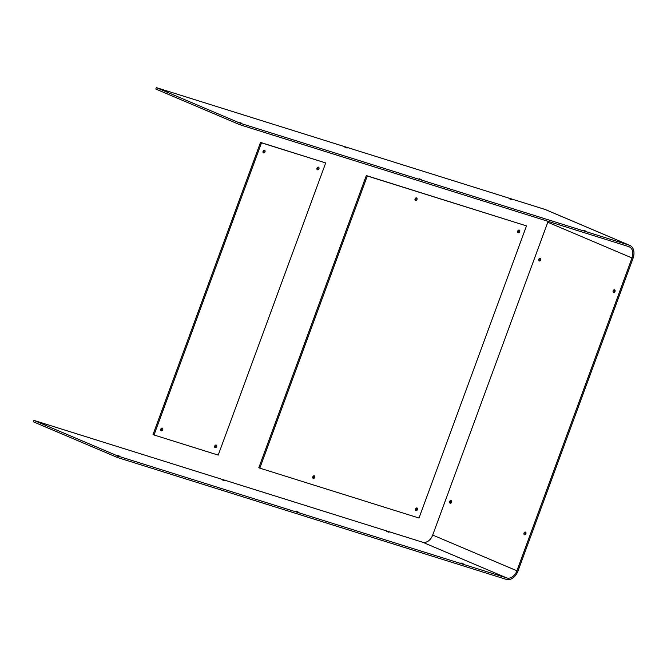 <?xml version="1.0" encoding="UTF-8"?>
<svg xmlns="http://www.w3.org/2000/svg" width="667" height="667" viewBox="0 0 667 667"><rect width="100%" height="100%" fill="white"/><g stroke="black" fill="none" stroke-linecap="round" stroke-linejoin="round"><path stroke-width="1" d="M525.429 532.083A1.426 1.009 107.4 0 1 525.888 533.767A1.426 1.009 107.4 0 1 524.512 534.784A1.426 1.009 107.4 0 1 524.445 534.759A1.426 1.009 107.4 0 1 523.995 533.075A1.426 1.009 107.4 0 1 525.371 532.066A1.426 1.009 107.4 0 1 525.429 532.083M451.125 500.55A1.426 1.009 107.4 0 1 451.576 502.234A1.426 1.009 107.4 0 1 450.208 503.243A1.426 1.009 107.4 0 1 450.142 503.218A1.426 1.009 107.4 0 1 449.683 501.534A1.426 1.009 107.4 0 1 451.059 500.525A1.426 1.009 107.4 0 1 451.125 500.55M540.262 258.279A1.426 1.009 107.4 0 1 540.712 259.963A1.426 1.009 107.4 0 1 539.345 260.972A1.426 1.009 107.4 0 1 539.278 260.947A1.426 1.009 107.4 0 1 538.828 259.263A1.426 1.009 107.4 0 1 540.195 258.254A1.426 1.009 107.4 0 1 540.262 258.279M614.574 289.812A1.426 1.009 107.4 0 1 615.024 291.496A1.426 1.009 107.4 0 1 613.657 292.513A1.426 1.009 107.4 0 1 613.59 292.488A1.426 1.009 107.4 0 1 613.131 290.804A1.426 1.009 107.4 0 1 614.507 289.786A1.426 1.009 107.4 0 1 614.574 289.812M585.701 231.099L583.433 230.207L585.701 231.099M421.369 179.59L419.101 178.706L421.369 179.59M347.065 148.049L344.797 147.165L347.065 148.049M241.637 123.253L239.37 122.361L241.637 123.253M511.389 199.558L509.121 198.674L511.389 199.558M167.325 91.713L165.057 90.829L167.325 91.713M463.265 563.865L460.997 562.981L463.265 563.865M298.941 512.356L296.673 511.472L298.941 512.356M224.629 480.815L222.361 479.932L224.629 480.815M119.201 456.02L116.933 455.136L119.201 456.02M388.961 532.324L386.693 531.441L388.961 532.324M44.889 424.479L42.63 423.595L44.889 424.479M632.008 257.979A9.88 6.978 113 0 0 629.198 246.79A9.88 6.978 113 0 0 628.748 246.623L240.003 124.779L240.529 123.353L629.264 245.198A11.406 8.054 -67 0 1 629.79 245.389A11.406 8.054 -67 0 1 633.041 258.304L517.942 571.119A11.406 8.054 -67 0 1 506.311 579.39L117.567 457.545L118.092 456.12L506.837 577.964A9.88 6.978 113 0 0 516.917 570.794L632.008 257.979L547.79 222.236A9.88 6.978 113 0 0 548.091 221.344M629.79 245.389L545.573 209.646A11.406 8.054 -67 0 0 545.047 209.455L156.311 87.61L155.786 89.036L240.003 124.779M156.311 87.61L240.529 123.353M117.567 457.545L33.35 421.802L33.875 420.377L422.62 542.221A9.88 6.978 113 0 0 432.7 535.051L547.79 222.236M33.875 420.377L118.092 456.12M614.232 292.463A1.426 1.009 107.4 0 1 614.957 290.162M525.096 534.734A1.426 1.009 107.4 0 1 525.813 532.433M539.92 260.922A1.426 1.009 107.4 0 1 540.645 258.621M450.784 503.193A1.426 1.009 107.4 0 1 451.509 500.892M264.516 150.233A1.426 1.009 113 0 0 263.081 151.217A1.426 1.009 113 0 0 263.465 152.876A1.426 1.009 113 0 0 263.532 152.901A1.426 1.009 113 0 0 264.966 151.918A1.426 1.009 113 0 0 264.582 150.258A1.426 1.009 113 0 0 264.516 150.233M162.264 428.131A1.426 1.009 113 0 0 160.83 429.123A1.426 1.009 113 0 0 161.222 430.782A1.426 1.009 113 0 0 161.281 430.807A1.426 1.009 113 0 0 162.723 429.815A1.426 1.009 113 0 0 162.331 428.156A1.426 1.009 113 0 0 162.264 428.131M216.191 445.031A1.426 1.009 113 0 0 214.749 446.023A1.426 1.009 113 0 0 215.141 447.682A1.426 1.009 113 0 0 215.208 447.707A1.426 1.009 113 0 0 216.642 446.715A1.426 1.009 113 0 0 216.25 445.056A1.426 1.009 113 0 0 216.191 445.031M318.434 167.134A1.426 1.009 113 0 0 317 168.117A1.426 1.009 113 0 0 317.384 169.777A1.426 1.009 113 0 0 317.45 169.802A1.426 1.009 113 0 0 318.893 168.818A1.426 1.009 113 0 0 318.501 167.159A1.426 1.009 113 0 0 318.434 167.134M263.056 152.468A1.426 1.009 113 0 0 263.999 150.25M160.805 430.365A1.426 1.009 113 0 0 161.748 428.147M214.732 447.265A1.426 1.009 113 0 0 215.674 445.047M316.975 169.368A1.426 1.009 113 0 0 317.917 167.15M325.704 162.948L260.522 142.413L153.026 434.559L154.019 434.984L218.209 455.102L325.704 162.948L261.506 142.83L154.019 434.984M261.506 142.83L260.522 142.413M416.516 197.874A1.426 1.009 113 0 0 415.082 198.866A1.426 1.009 113 0 0 415.474 200.525A1.426 1.009 113 0 0 415.533 200.55A1.426 1.009 113 0 0 416.975 199.558A1.426 1.009 113 0 0 416.583 197.899A1.426 1.009 113 0 0 416.516 197.874M314.274 475.779A1.426 1.009 113 0 0 312.831 476.763A1.426 1.009 113 0 0 313.223 478.422A1.426 1.009 113 0 0 313.29 478.447A1.426 1.009 113 0 0 314.724 477.464A1.426 1.009 113 0 0 314.34 475.804A1.426 1.009 113 0 0 314.274 475.779M416.975 507.971A1.426 1.009 113 0 0 415.541 508.954A1.426 1.009 113 0 0 415.933 510.614A1.426 1.009 113 0 0 415.991 510.639A1.426 1.009 113 0 0 417.434 509.655A1.426 1.009 113 0 0 417.042 507.996A1.426 1.009 113 0 0 416.975 507.971M519.226 230.065A1.426 1.009 113 0 0 517.792 231.057A1.426 1.009 113 0 0 518.176 232.716A1.426 1.009 113 0 0 518.242 232.741A1.426 1.009 113 0 0 519.676 231.749A1.426 1.009 113 0 0 519.293 230.09A1.426 1.009 113 0 0 519.226 230.065M415.057 200.108A1.426 1.009 113 0 0 416 197.891M312.815 478.014A1.426 1.009 113 0 0 313.757 475.796M415.516 510.205A1.426 1.009 113 0 0 416.458 507.987M517.767 232.299A1.426 1.009 113 0 0 518.709 230.082M526.488 225.888L366.308 175.571L258.813 467.725L259.805 468.142L419.001 518.042L526.488 225.888L367.3 175.988L259.805 468.142M367.3 175.988L366.308 175.571M545.047 209.455L629.264 245.198M422.62 542.221L506.837 577.964M432.7 535.051L516.917 570.794"/></g></svg>
